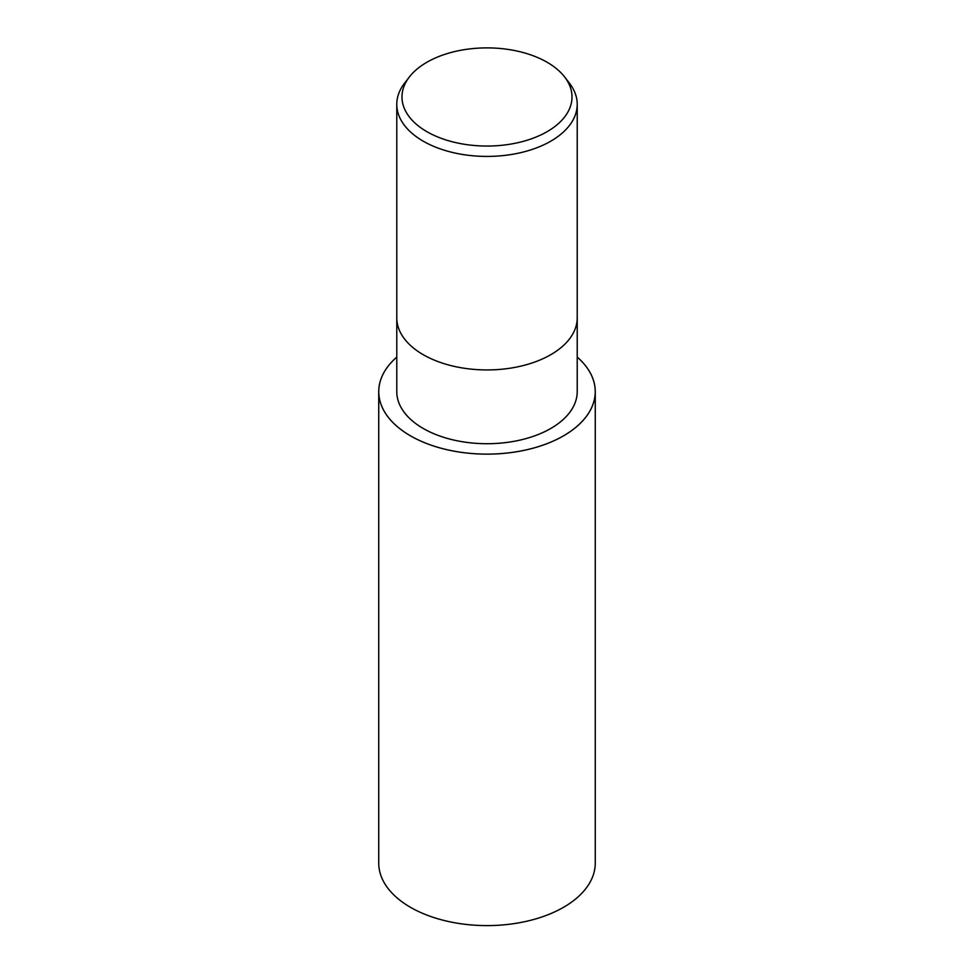 <?xml version="1.0" encoding="UTF-8"?>
<svg xmlns="http://www.w3.org/2000/svg" width="974" height="974" viewBox="0 0 974 974"><rect width="100%" height="100%" fill="white"/><g stroke="black" fill="none" stroke-linecap="round" stroke-linejoin="round"><path stroke-width="1.46" d="M595.26 391.633A108.26 62.506 180 0 0 577.217 357.081A108.236 62.494 180 0 1 563.532 435.816A108.236 62.494 180 0 1 418.491 440.017A108.236 62.494 180 0 1 396.783 357.105A108.26 62.506 180 0 0 378.74 391.633L378.74 863.098A108.26 62.506 180 0 0 445.568 920.844A108.26 62.506 180 0 0 563.556 907.293A108.26 62.506 180 0 0 595.26 863.098L595.26 391.633A108.26 62.506 180 0 1 563.556 435.828A108.26 62.506 180 0 1 445.568 449.379A108.26 62.506 180 0 1 378.74 391.633M396.783 317.853A90.217 52.085 180 0 0 452.472 365.968A90.217 52.085 180 0 0 550.797 354.682A90.217 52.085 180 0 0 577.217 317.853A90.217 52.085 180 0 1 550.797 354.682A90.217 52.085 180 0 1 452.472 365.968A90.217 52.085 180 0 1 396.783 317.853L396.783 104.34A90.217 52.085 180 0 1 404.636 83.07L409.397 76.934A85.006 49.077 180 0 1 426.892 62.263A85.006 49.077 180 0 1 564.603 76.934A85.006 49.077 180 0 1 547.108 131.673A85.006 49.077 180 0 1 438.787 137.395A85.006 49.077 180 0 1 409.397 76.934M577.217 317.974L577.217 391.633A90.217 52.085 180 0 1 550.797 428.463A90.217 52.085 180 0 1 452.472 439.749A90.217 52.085 180 0 1 396.783 391.633L396.783 317.974M564.603 76.934L569.364 83.07A90.217 52.085 180 0 1 577.217 104.34A90.217 52.085 180 0 1 550.797 141.169A90.217 52.085 180 0 1 452.472 152.455A90.217 52.085 180 0 1 396.783 104.34M577.217 357.105A108.236 62.494 180 0 1 563.532 435.816A108.236 62.494 180 0 1 418.491 440.017A108.236 62.494 180 0 1 396.783 357.105M577.217 317.853L577.217 104.34"/></g></svg>
